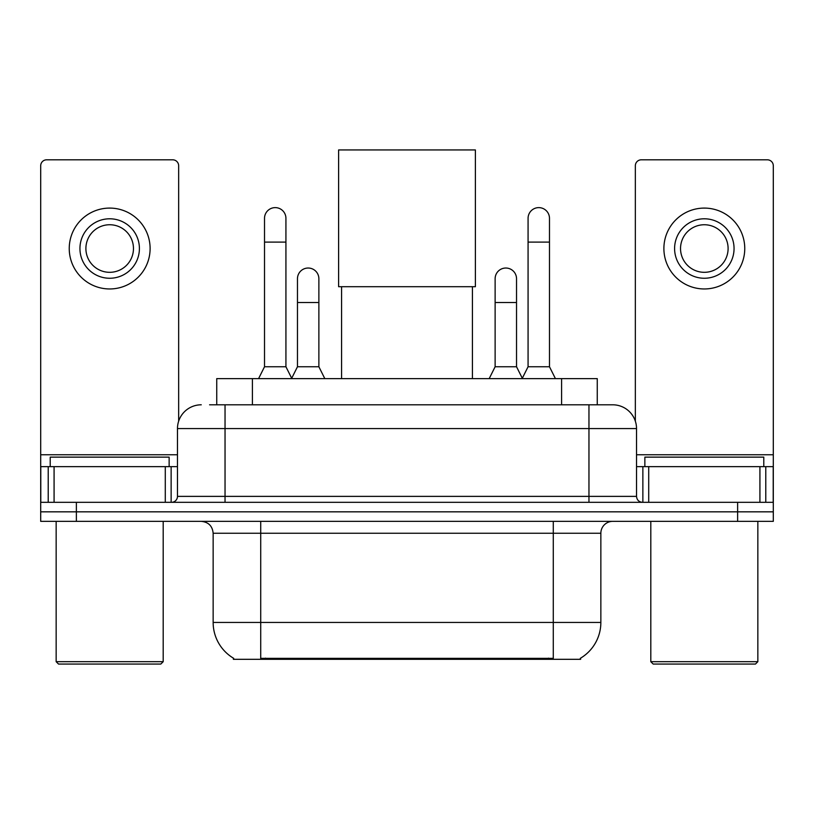 <?xml version="1.0" encoding="UTF-8"?>
<svg xmlns="http://www.w3.org/2000/svg" width="814" height="814" viewBox="0 0 814 814"><rect width="100%" height="100%" fill="white"/><g stroke="black" fill="none" stroke-linecap="round" stroke-linejoin="round"><path stroke-width="1.22" d="M216.738 404.802L216.738 378.632L597.262 378.632L597.262 404.802M580.636 658.139L580.636 659.309L233.364 659.309L233.364 658.139M233.72 658.343A41.626 41.626 0 0 1 213.146 622.435L260.714 622.435L260.714 658.343L553.286 658.343L553.286 622.435L600.854 622.435L600.854 533.241A11.895 11.895 0 0 1 612.749 521.347M213.146 622.435L213.146 533.241C212.444 526.017 208.476 522.059 201.251 521.347M580.28 658.343A41.626 41.626 0 0 0 600.854 622.435M76.374 521.347L773.3 521.347L773.3 511.833L40.7 511.833L40.7 521.347L76.374 521.347L76.374 511.833L40.7 511.833L40.7 466.646L54.08 466.646L54.08 502.319M210.124 404.802L612.749 404.802A23.789 23.789 0 0 1 636.528 428.581L636.528 496.377C636.884 499.989 638.868 501.973 642.48 502.319M209.585 404.802L225.04 404.802L225.04 428.581L177.472 428.581L177.472 496.377A5.942 5.942 0 0 1 171.52 502.319M201.251 404.802A23.789 23.789 0 0 0 177.472 428.581M737.626 521.347L737.626 511.833L773.3 511.833L773.3 466.646L773.3 502.319L40.7 502.319M737.626 502.319L737.626 511.833L76.374 511.833L76.374 502.319M636.528 428.581L588.96 428.581L588.96 404.802L612.749 404.802M165.283 502.319L165.283 466.646L54.08 466.646M178.653 421.153L178.653 165.751A5.942 5.942 0 0 0 172.71 159.809L46.642 159.809A5.942 5.942 0 0 0 40.7 165.751L40.7 466.646M165.283 466.646L177.472 466.646M109.676 218.793A29.731 29.731 0 0 0 79.945 248.524A29.731 29.731 0 0 0 109.676 278.256A29.731 29.731 0 0 0 139.408 248.524A29.731 29.731 0 0 0 109.676 218.793M109.676 224.745A23.789 23.789 0 0 0 85.897 248.524A23.789 23.789 0 0 0 109.676 272.314A23.789 23.789 0 0 0 133.465 248.524A23.789 23.789 0 0 0 109.676 224.745M109.676 288.96A40.435 40.435 0 0 0 150.112 248.524A40.435 40.435 0 0 0 109.676 208.089A40.435 40.435 0 0 0 69.241 248.524A40.435 40.435 0 0 0 109.676 288.96M160.816 664.061L58.537 664.061L56.156 661.69L163.197 661.69L160.816 664.061M56.156 521.347L56.156 661.69M163.197 521.347L163.197 661.69M169.139 466.646L169.139 457.132L50.214 457.132L50.214 466.646M341.585 286.701L341.585 378.632M472.415 286.701L472.415 378.632M338.614 149.939L475.386 149.939L475.386 286.701L338.614 286.701L338.614 149.939M258.577 378.632L264.519 366.748L285.928 366.748L291.88 378.632M285.928 366.748L285.928 218.315A10.704 10.704 0 0 0 275.224 207.621A10.704 10.704 0 0 1 275.895 207.641M264.519 366.748L264.519 242.104L285.928 242.104M264.519 242.104L264.519 218.315A10.704 10.704 0 0 1 275.224 207.621M522.12 378.632L528.072 366.748L549.481 366.748L555.423 378.632M549.481 366.748L549.481 218.315A10.704 10.704 0 0 0 538.776 207.621A10.704 10.704 0 0 1 539.448 207.641M528.072 366.748L528.072 242.104L549.481 242.104M528.072 242.104L528.072 218.315A10.704 10.704 0 0 1 538.776 207.621M291.697 378.276L297.466 366.748L318.874 366.748L324.817 378.632M318.874 366.748L318.874 278.734A10.704 10.704 0 0 0 308.842 268.05A10.704 10.704 0 0 1 318.874 278.734M297.466 366.748L297.466 302.523L318.874 302.523M297.466 302.523L297.466 278.734A10.704 10.704 0 0 1 308.842 268.05M489.183 378.632L495.126 366.748L516.534 366.748L522.303 378.276M516.534 366.748L516.534 278.734A10.704 10.704 0 0 0 506.501 268.05A10.704 10.704 0 0 1 516.534 278.734M495.126 366.748L495.126 302.523L516.534 302.523M495.126 302.523L495.126 278.734A10.704 10.704 0 0 1 506.501 268.05M759.92 502.319L759.92 466.646L648.717 466.646L648.717 502.319M759.92 466.646L773.3 466.646L773.3 165.751A5.942 5.942 0 0 0 767.358 159.809L641.29 159.809A5.942 5.942 0 0 0 635.347 165.751L635.347 421.153M636.528 466.646L648.717 466.646M704.324 218.793A29.731 29.731 0 0 0 674.592 248.524A29.731 29.731 0 0 0 704.324 278.256A29.731 29.731 0 0 0 734.055 248.524A29.731 29.731 0 0 0 704.324 218.793M704.324 224.745A23.789 23.789 0 0 0 680.535 248.524A23.789 23.789 0 0 0 704.324 272.314A23.789 23.789 0 0 0 728.103 248.524A23.789 23.789 0 0 0 704.324 224.745M704.324 288.96A40.435 40.435 0 0 0 744.759 248.524A40.435 40.435 0 0 0 704.324 208.089A40.435 40.435 0 0 0 663.888 248.524A40.435 40.435 0 0 0 704.324 288.96M755.463 664.061L653.184 664.061L650.803 661.69L757.844 661.69L755.463 664.061M650.803 521.347L650.803 661.69M757.844 521.347L757.844 661.69M763.786 466.646L763.786 457.132L644.861 457.132L644.861 466.646M548.524 659.309L548.524 658.139M265.476 659.309L265.476 658.139M252.411 404.802L252.411 378.632M561.589 404.802L561.589 378.632M553.286 521.347L553.286 533.241L213.146 533.241M600.854 533.241L553.286 533.241L553.286 622.435L260.714 622.435L260.714 521.347M225.04 502.319L225.04 496.377L636.528 496.377M177.472 496.377L225.04 496.377L225.04 428.581L588.96 428.581L588.96 502.319M177.472 454.751L40.7 454.751M171.133 466.646L171.133 502.319M40.792 466.646L40.792 502.319M48.219 502.319L48.219 466.646M773.3 454.751L636.528 454.751M773.208 502.319L773.208 466.646M765.781 466.646L765.781 502.319M642.867 502.319L642.867 466.646"/></g></svg>
